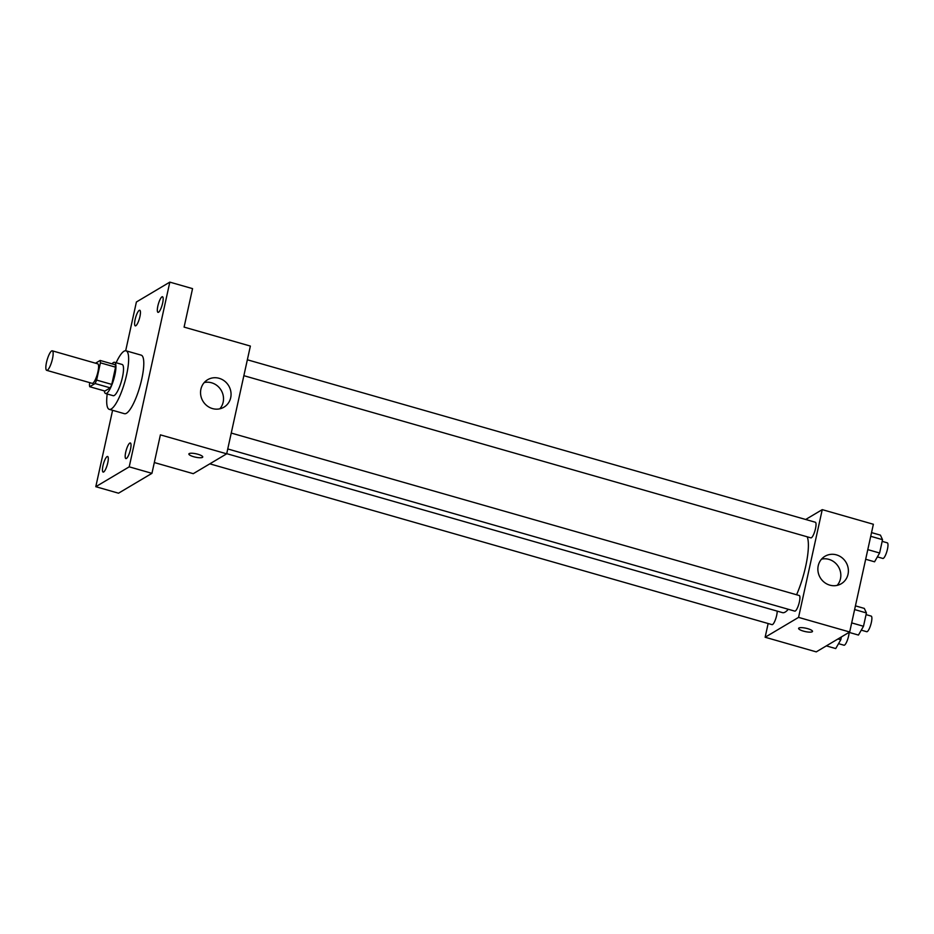 <?xml version="1.0" encoding="UTF-8"?>
<svg xmlns="http://www.w3.org/2000/svg" width="934" height="934" viewBox="0 0 934 934"><rect width="100%" height="100%" fill="white"/><g stroke="black" fill="none" stroke-linecap="round" stroke-linejoin="round"><path stroke-width="1.4" d="M47.377 370.203A10.146 2.463 106 0 1 46.7 370.343A10.146 2.463 106 0 1 47.132 359.905A10.146 2.463 106 0 1 52.281 350.822A10.146 2.463 106 0 1 52.187 360.034A10.146 2.463 106 0 1 47.377 370.203M52.281 350.822L97.731 363.828A10.146 2.463 106 0 1 97.638 373.028A10.146 2.463 106 0 1 92.828 383.209A10.146 2.463 106 0 1 92.151 383.337L46.7 370.343M100.148 360.454L115.302 364.785A15.201 3.678 106 0 1 115.559 367.167L111.776 384.411L96.622 380.08L100.417 362.836A15.201 3.678 106 0 0 100.148 360.454L95.525 363.198M89.827 382.683L89.466 384.329A15.201 3.678 106 0 0 89.722 386.723L95.07 383.535A15.201 3.678 106 0 0 96.622 380.08M89.722 386.723L104.877 391.054L110.224 387.867L95.07 383.535M111.776 384.411A15.201 3.678 106 0 1 110.224 387.867M104.328 390.891A16.24 3.934 -74 0 0 105.624 393.529A16.24 3.934 -74 0 0 113.866 378.994A16.24 3.934 -74 0 0 114.555 362.299A16.24 3.934 -74 0 0 112.057 363.851M114.555 362.299L122.132 364.47A16.24 3.934 106 0 1 121.98 379.204A16.24 3.934 106 0 1 114.275 395.479A16.24 3.934 106 0 1 113.201 395.701L105.624 393.529M115.559 367.167L100.417 362.836M116.131 362.754A30.448 7.379 106 0 1 126.032 350.81A30.448 7.379 106 0 1 125.751 378.422A30.448 7.379 106 0 1 111.321 408.94A30.448 7.379 106 0 1 109.29 409.361A30.448 7.379 106 0 1 107.2 393.985M126.032 350.81L141.186 355.142A30.448 7.379 106 0 1 140.894 382.753A30.448 7.379 106 0 1 126.464 413.272A30.448 7.379 106 0 1 124.432 413.692L109.29 409.361M162.633 303.13A8.126 1.973 106 0 1 158.021 312.353A8.126 1.973 106 0 1 158.36 304.005A8.126 1.973 106 0 1 162.481 296.743A8.126 1.973 106 0 1 162.633 303.13M130.491 449.359A8.126 1.973 106 0 1 125.868 458.582A8.126 1.973 106 0 1 126.207 450.235A8.126 1.973 106 0 1 130.34 442.973A8.126 1.973 106 0 1 130.491 449.359M107.76 462.867A8.126 1.973 106 0 1 103.137 472.09A8.126 1.973 106 0 1 103.476 463.743A8.126 1.973 106 0 1 107.608 456.481A8.126 1.973 106 0 1 107.76 462.867M139.913 316.638A8.126 1.973 106 0 1 135.29 325.861A8.126 1.973 106 0 1 135.628 317.513A8.126 1.973 106 0 1 139.75 310.251A8.126 1.973 106 0 1 139.913 316.638M112.594 410.306L95.793 486.696L129.219 466.837L169.825 282.126L136.399 301.997L125.681 350.74M154.32 462.54L193.256 473.678L226.682 453.819L160.403 434.859L151.938 473.34L118.513 493.199L95.793 486.696M151.938 473.34L129.219 466.837M226.682 453.819L250.37 346.07L184.091 327.11L192.556 288.629L169.825 282.126M212.473 408.578A15.971 15.002 -120.7 0 1 200.763 395.28A15.971 15.002 -120.7 0 1 207.64 379.718A15.971 15.002 -120.7 0 1 228.702 385.777A15.971 15.002 -120.7 0 1 223.962 407.166A15.971 15.002 -120.7 0 1 212.473 408.578M202.748 457.018A7.11 1.716 12.4 0 1 202.433 457.38A7.11 1.716 12.4 0 1 194.564 456.959A7.11 1.716 12.4 0 1 188.866 453.971A7.11 1.716 12.4 0 1 196.175 453.819A7.11 1.716 12.4 0 1 202.748 457.018A7.11 1.716 12.4 0 1 202.433 457.391A7.11 1.716 12.4 0 1 194.576 456.959A7.11 1.716 12.4 0 1 188.866 453.959M204.231 382.555A15.971 15.002 -120.7 0 1 221.16 390.26A15.971 15.002 -120.7 0 1 219.829 408.812M788.284 609.272A40.769 9.877 106 0 1 785.19 612.074A40.769 9.877 106 0 1 782.482 612.634L226.717 453.667M807.209 536.817A40.769 9.877 106 0 1 796.585 594.76M227.744 448.95L794.764 611.128A8.126 1.973 -74 0 0 798.897 603.866A8.126 1.973 -74 0 0 799.235 595.518L231.247 433.061M777.193 611.116A8.126 1.973 106 0 1 775.64 619.032A8.126 1.973 106 0 1 772.581 624.519A8.126 1.973 106 0 1 772.033 624.636L209.823 463.836M247.358 359.788L815.347 522.246A8.126 1.973 106 0 1 815.265 529.613A8.126 1.973 106 0 1 811.413 537.75A8.126 1.973 106 0 1 810.875 537.856L243.856 375.678M768.145 623.527L765.133 637.245L798.558 617.386L822.247 509.637L805.68 519.479M822.247 509.637L873.372 524.266L849.683 632.003L816.258 651.874L765.133 637.245M849.683 632.003L798.558 617.386M829.801 585.139A15.971 15.002 -120.7 0 1 818.091 571.853A15.971 15.002 -120.7 0 1 824.967 556.279A15.971 15.002 -120.7 0 1 846.029 562.35A15.971 15.002 -120.7 0 1 841.277 583.738A15.971 15.002 -120.7 0 1 829.801 585.139M812.498 631.419A7.11 1.716 12.4 0 1 812.183 631.781A7.11 1.716 12.4 0 1 804.314 631.361A7.11 1.716 12.4 0 1 798.617 628.372A7.11 1.716 12.4 0 1 805.925 628.22A7.11 1.716 12.4 0 1 812.498 631.419A7.11 1.716 12.4 0 1 812.183 631.793A7.11 1.716 12.4 0 1 804.326 631.361A7.11 1.716 12.4 0 1 798.617 628.36M821.558 559.127A15.971 15.002 -120.7 0 1 838.475 566.833A15.971 15.002 -120.7 0 1 837.156 585.373M849.053 632.376L858.451 635.062L863.495 626.27L866.425 612.949L864.312 608.408L855.439 605.862M863.495 626.27L851.691 622.896M866.425 612.949L854.622 609.563M866.063 614.63L871.189 616.101A8.126 1.973 106 0 1 871.118 623.457A8.126 1.973 106 0 1 867.266 631.594A8.126 1.973 106 0 1 866.729 631.711L861.276 630.146M865.678 559.256L874.563 561.801L879.606 553.01L882.537 539.677L880.423 535.135L871.539 532.602M879.606 553.01L867.803 549.624M882.537 539.677L870.733 536.303M882.163 541.358L887.3 542.829A8.126 1.973 106 0 1 887.218 550.196A8.126 1.973 106 0 1 883.377 558.334A8.126 1.973 106 0 1 882.828 558.439L877.388 556.886M826.333 645.884L835.72 648.57L840.775 639.778L841.394 636.93M840.775 639.778L837.961 638.973M849.134 632.4A8.126 1.973 106 0 1 844.534 645.102A8.126 1.973 106 0 1 843.997 645.219L838.545 643.654"/></g></svg>
